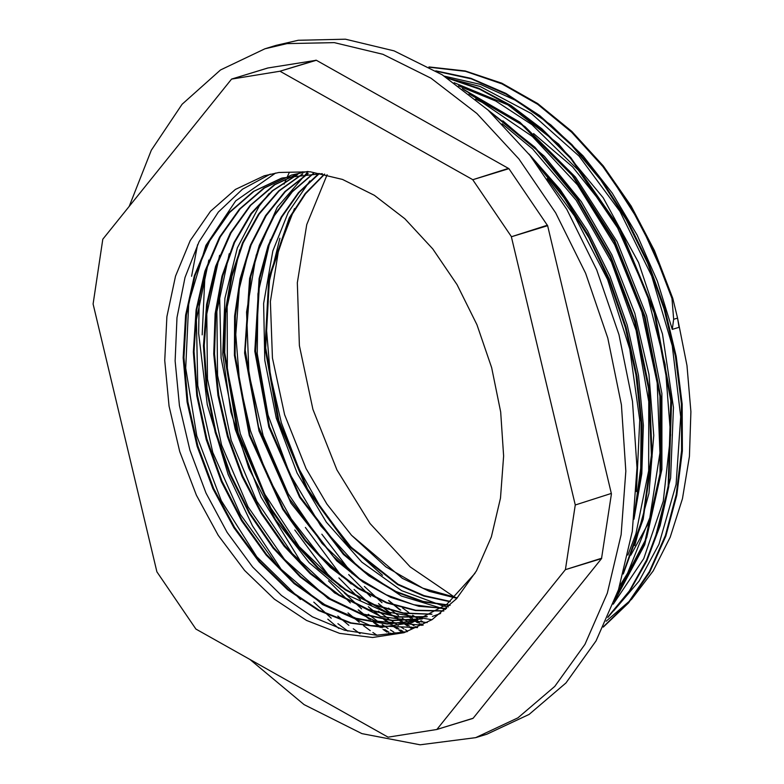 <?xml version="1.0" encoding="UTF-8"?>
<svg xmlns="http://www.w3.org/2000/svg" width="784" height="784" viewBox="0 0 784 784"><rect width="100%" height="100%" fill="white"/><g stroke="black" fill="none" stroke-linecap="round" stroke-linejoin="round"><path stroke-width="1.18" d="M412.061 622.614L382.612 626.965L350.987 622.878L319.166 610.246L288.375 589.529L259.788 561.599L234.573 527.436L213.65 488.403L197.862 445.998L187.846 401.81L183.936 357.553L186.386 314.952L195.049 275.596L209.602 241.011L229.555 212.552L254.085 191.227L282.309 177.958L322.361 173.685M417.627 620.752L387.453 623.799L356.063 618.311L324.674 604.582L294.47 583.041L266.589 554.533L242.089 520.145L221.941 481.102L206.839 438.922L197.441 395.185L194.069 351.497L196.833 309.513L205.731 270.823L220.343 236.837L240.188 208.867L264.531 187.954L291.697 175.077L307.534 171.48M422.507 618.801L392.372 620.369L361.267 613.607L330.329 598.79L300.703 576.514L273.528 547.497L249.753 512.863L230.31 473.889L215.923 431.955L207.084 388.629L204.203 345.509L207.329 304.143L216.384 266.08L231.084 232.711L250.821 205.202L274.959 184.652L302.585 171.755M427.241 616.626L398.233 616.792L368.49 609.472L339.011 594.801L310.778 573.32L284.749 545.772L261.836 513.001L242.766 476.172L228.222 436.492L218.716 395.273L214.512 353.898L215.835 313.776L222.617 276.203L234.602 242.452L251.488 213.699L272.646 190.826L297.391 174.626M431.984 614.156L403.466 613L374.37 604.68L345.675 589.49L318.294 567.802L293.089 540.401L270.901 508.15L238.316 433.219L224.743 352.535L225.704 313.228L231.927 276.301L243.177 242.922L259.073 214.13L279.173 190.924L302.82 173.95M443.891 610.844L415.667 610.236L386.826 602.504L358.278 587.941L330.946 567.038L305.701 540.352L283.328 508.806L249.998 435.12L235.141 355.132L235.386 315.893L240.737 278.8L251.105 245.039L266.158 215.659L285.386 191.551L308.249 173.548M441.353 608.335L413.893 604.778L386.228 594.772L359.15 578.553L333.455 556.679L289.188 498.497L258.553 426.888L245.176 350.036L250.655 276.821L260.347 244.216L274.38 215.6L292.363 191.776L313.727 173.401M450.143 605.238L423.086 601.416L395.842 591.391L369.195 575.417L343.902 553.867L300.145 496.84L269.549 426.584L255.574 350.997L259.798 278.428L268.736 245.862L281.877 216.982L298.91 192.639L319.372 173.519M450.31 601.465L424.124 595.673L397.988 584.139L348.674 545.311L307.524 488.893L278.879 420.753L265.698 347.92L269.461 277.889L289.806 217.942L305.603 193.707L324.654 174.185M457.219 597.918L422.831 588.245L385.826 566.881L351.536 535.276L326.967 504.161L306.034 468.548L284.543 414.638L272.411 357.994L270.421 301.536L278.722 249.214L294.529 208.593M309.905 180.869L288.198 212.415L272.793 250.968L263.659 303.526L264.796 360.375L276.233 418.088L297.146 473.144L326.301 522.124L361.836 562.128L401.584 590.607L443.078 605.954L448.379 606.894M269.235 193.413L259.269 205.888L237.366 247.862L224.92 298.273L222.744 354.123L230.868 411.943L248.851 468.224L275.488 519.547L309.2 562.726L347.841 595.203L395.881 616.822M475.045 573.329L446.772 604.346L412.061 622.633L381.867 627.19L350.242 623.104L318.422 610.471L287.63 589.754L259.043 561.824L233.828 527.661L212.905 488.628L197.107 446.223L187.102 402.035L183.201 357.788L185.641 315.178L194.305 275.821L208.858 241.237L228.81 212.778L253.34 191.453L281.564 178.184M417.353 620.85L387.178 624.054L355.779 618.674L324.341 605.042L294.088 583.59L266.148 555.111L241.58 520.752L221.362 481.709L206.212 439.51L196.735 395.724L193.325 351.996L196.069 309.945L204.928 271.205L219.559 237.17L239.394 209.132L263.757 188.209L291.697 175.067M440.598 613.519L432.337 616.42M422.096 618.978L391.951 620.605L360.826 613.96L329.868 599.192L300.203 576.946L272.979 547.977L249.175 513.344L229.663 474.369L215.247 432.425L206.378 389.07L203.438 345.911L206.574 304.525L215.61 266.393L230.29 232.995L250.067 205.477L274.194 184.867L301.84 171.99M426.849 616.822L397.821 617.067L368.019 609.776L338.482 595.183L310.199 573.692L284.112 546.115L261.131 513.334L242.05 476.427L227.468 436.688L217.942 395.401L213.777 353.966L215.1 313.767L221.941 276.184L234.004 242.413L250.929 213.63L272.195 190.826L297.018 174.675M431.71 614.303L403.152 613.323L374.017 605.072L345.244 589.891L317.775 568.282L292.53 540.842L270.264 508.532L237.601 433.493L223.979 352.663L225.008 313.277L231.231 276.282L242.54 242.883L258.534 214.101L278.702 190.865L302.448 173.989M443.666 611.04L415.383 610.501L386.483 602.906L357.886 588.402L330.485 567.489L305.152 540.852L282.73 509.267L249.263 435.463L234.406 355.319L234.632 316.011L240.051 278.879L250.449 245.049L265.541 215.649L284.876 191.59L307.808 173.568M446.615 608.492L418.911 606.287L390.795 597.388L363.129 582.12L336.777 560.844L290.991 503.103L259.004 430.994L244.608 353.074L249.567 278.516L259.279 245.333L273.43 216.168L291.628 191.943L313.375 173.401M449.928 605.444L422.831 601.798L395.538 591.842L368.823 575.868L343.431 554.406L299.566 497.291L268.853 426.957L254.8 351.193L259.112 278.496L268.04 245.853L281.27 216.982L298.39 192.639L318.902 173.499M450.006 601.72L423.752 595.997L397.557 584.57L348.106 545.703L306.838 489.226L278.095 420.93L264.963 347.929L268.775 277.781L289.257 217.756L305.152 193.55L324.331 174.107M456.915 598.251L429.514 591.401L402.29 578.337L351.536 535.276M611.363 493.44L575.221 504.994L611.363 493.44L547.575 225.684L508.875 168.687L316.373 60.29L267.736 67.983L231.574 79.057L267.795 67.973M575.191 504.514L511.403 236.748L547.575 225.684M601.671 558.218L565.352 569.664L601.514 558.6L611.383 493.92M565.499 569.292L575.221 504.994M436.776 729.473L473.124 718.262L436.727 729.492L388.09 737.185L195.912 629.091L156.888 571.801L93.1 304.035L102.792 239.257L231.574 79.057M436.953 729.326L565.352 569.664M473.124 718.262L601.514 558.6M316.021 60.211L279.859 71.285L316.373 60.29M279.859 71.285L231.633 79.047M508.551 168.384L472.703 179.761L508.875 168.687M472.389 179.458L280.202 71.354M547.379 225.233L511.403 236.748M511.207 236.298L472.703 179.761M677.543 318.079L672.741 298.322L671.986 298.557L653.787 250.988L630.571 206.545L602.925 166.571L571.654 132.173L537.677 104.292L501.956 83.849L465.49 71.373L429.338 67.179M388.55 600.534L399.624 609.805M404.015 613.225L410.757 618.174M413.442 620.056L417.549 622.819M419.087 623.829L421.439 625.338M603.602 626.534L628.572 602.22L649.387 571.605L665.42 535.462L676.239 494.714L681.629 450.506L681.374 403.985L675.455 356.367L664.097 308.925L647.555 262.934L626.21 219.608L600.701 180.065L571.673 145.373L539.853 116.512L506.111 94.139L471.331 78.89L436.414 71.256M378.447 603.631L389.599 612.97M393.852 616.283L400.683 621.32M403.25 623.123L407.376 625.936M408.905 626.935L411.198 628.415M608.178 616.636L629.317 590.891L646.614 560.021L659.687 524.77L668.174 485.904L670.771 400.889L654.16 312.777L619.84 229.467L570.791 158.613L542.107 129.86L511.482 106.536L479.592 89.151L447.184 78.028M368.274 606.728L379.446 616.067M383.778 619.429L390.53 624.397M393.225 626.279L397.263 629.013M398.88 630.071L401.153 631.532M614.832 600.132L644.566 543.224L660.01 473.536L659.912 396.194L644.35 316.873L614.313 241.423L572.095 175.351L520.664 123.578L463.824 89.817M358.18 609.874L369.205 619.125M373.576 622.525L380.338 627.504M382.984 629.356L387.12 632.159M388.629 633.139L390.951 634.638M624.005 571.173L643.105 516.911L651.435 454.994L648.613 388.766L634.668 321.656L610.422 257.221L577.034 198.891L536.315 149.646L490.343 112.21M348.027 612.941L359.239 622.32M363.472 625.612L370.283 630.63M372.87 632.443L376.967 635.216M634.766 511.864L640.734 468.215L641.116 422.106L635.961 374.791L625.338 327.516L609.501 281.485L588.931 237.905L564.117 197.96L535.668 162.709M337.806 616.018L348.929 625.328M353.31 628.729L360.072 633.697M327.82 619.213L338.884 628.494M672.731 298.332L654.444 250.576L631.11 205.976L603.317 165.894L571.869 131.438L537.716 103.576L501.829 83.231L465.206 70.913L428.946 66.954M603.327 627.092L628.562 602.896L649.603 572.32L665.851 536.138L676.837 495.272L682.335 450.898L682.149 404.172L676.229 356.328L664.822 308.661L648.192 262.454L626.71 218.952L601.024 179.262L571.801 144.511L539.774 115.64L505.827 93.355L470.861 78.273L435.786 70.883M607.776 617.537L629.229 591.891L646.8 561.011L660.099 525.672L668.772 486.639L671.555 401.153L654.885 312.473L620.281 228.683L570.781 157.535L541.852 128.752L510.972 105.497L478.848 88.269L446.214 77.391M614.274 601.651L644.703 544.694L660.618 474.594L660.716 396.606L645.065 316.55L614.676 240.453L571.908 173.95L519.821 122.098L462.344 88.7M623.251 573.957L643.213 519.331L652.092 456.67L649.466 389.452L635.363 321.273L610.638 255.868L576.505 196.823L534.874 147.245L487.932 109.985M634.06 518.234L641.067 473.252L642.027 425.447L636.98 376.232L626.004 327.006L609.384 279.153L587.657 234.004L561.383 192.913L531.278 157.016M671.996 298.557L673.672 319.264L672.26 329.368L657.413 281.123L637.216 235.229L612.226 193.06L583.12 155.918L550.799 124.803L516.225 100.685L480.386 84.358L444.332 76.166M289.247 172.529L287.414 176.488M286.258 179.095L284.131 184.103M402.457 607.894L408.729 612.52M412.658 615.264L418.558 619.174M420.89 620.654L424.291 622.741M654.366 541.087L670.614 478.015L673.427 407.455L662.47 333.994L638.568 262.542L603.151 197.803L558.629 144.04L507.836 104.84L454.152 82.761M321.793 534.188L352.251 573.653M364.364 586.452L381.994 602.671M388.56 608.051L398.595 615.626M402.427 618.321L408.425 622.31M410.64 623.721L414.128 625.867M415.334 626.592L417.108 627.631M617.292 593.243L646.673 537.628L661.941 469.381L661.941 393.509L646.604 315.717L617.096 241.707L575.505 177.076L524.937 126.498L469.067 93.884M305.378 527.475L342.04 576.72M354.094 589.47L371.91 605.836M378.407 611.148L388.56 618.772M392.363 621.438L398.321 625.397M400.604 626.847L404.005 628.935M405.318 629.719L407.043 630.738M634.736 545.546L648.907 493.293L653.748 435.404L648.956 374.468L634.844 313.355L611.922 254.878L581.326 201.694L544.4 156.339L502.838 120.814M294.823 529.964L331.965 579.846M344.156 592.743L361.62 608.835M368.264 614.284L378.241 621.8M382.19 624.564L388.109 628.494M390.422 629.964L393.872 632.08M395.107 632.806L396.89 633.854M633.952 519.155L641.831 473.761L643.38 425.281L638.47 375.203L627.239 325.046L610.089 276.389L587.481 230.77L560.129 189.552L528.886 153.997M205.085 272.077L202.164 334.905M313.776 602.073L331.289 618.194M337.904 623.623L347.88 631.149M673.672 319.264L677.552 318.079L679.013 327.3L672.26 329.368M191.57 276.242L197.529 244.745M282.652 571.556L252.468 525.76L228.144 474.477L207.29 404.603L198.656 333.357L199.234 297.94M302.996 565.401L261.023 497.115L235.2 429.201L221.117 358.014L219.549 291.462M547.232 178.654L574.496 215.923L607.561 279.535L629.787 348.978L639.705 420.008L636.363 491.617M392.725 634.442L390.461 633.09M388.962 632.169L384.787 629.552M382.073 627.768L375.026 622.917M370.391 619.517L358.435 610.001M350.389 602.945L328.506 580.826M502.142 123.745L532.601 148.98L576.162 200.194L611.402 261.944L636.079 330.495L648.809 401.565L648.691 470.743L635.902 533.806L627.896 555.121M402.868 631.336L400.644 630.013M399.027 629.033L394.901 626.445M392.127 624.642L385.042 619.762M380.456 616.4L368.421 606.796M360.542 599.868L338.855 577.916M475.467 99.078L482.287 102.371L532.405 136.514L577.475 184.916L614.695 244.716L641.861 312.12L657.227 383.013L659.981 452.995L649.848 517.705L627.612 573.212L619.605 586.236M413.021 628.209L410.777 626.877M409.268 625.955L405.063 623.319M402.417 621.594L395.254 616.655M390.706 613.333L378.564 603.68M370.636 596.732L348.694 574.535M458.464 85.838L495.792 101.058L531.983 124.646L578.376 170.236L617.557 227.811L647.025 293.922L665.106 364.423L670.594 434.963L663.284 501.201L643.742 558.561L613.304 604.199M423.144 625.142L420.851 623.78M419.313 622.839L415.167 620.232M412.404 618.429L405.397 613.588M400.751 610.177L388.844 600.671M447.194 78.037L479.965 86.387L531.336 113.572L578.974 156.055L619.899 211.347L651.7 275.919L672.329 345.842L680.659 416.755L676.073 484.267L659.001 544.253L639.078 581.179L613.686 610.854M407.357 631.639L376.604 635.216L344.568 630.248L312.444 616.851L281.407 595.487L252.615 567.038L227.184 532.444L206.006 493.028L189.885 450.261L179.477 405.661L175.097 360.905L176.988 317.647L185.063 277.448L198.999 241.795L218.383 212.043L242.423 189.209L270.284 174.185M300.488 599.476L256.809 556.728L221.235 500.672L196.833 435.953L185.71 368.068L188.787 302.693L205.937 245.382L235.651 200.89L275.547 173.039M417.598 627.553L370.371 625.514L322.479 604.533L277.869 566.44L240.276 514.255L212.797 452.329L197.744 385.669L196.402 319.813L208.877 260.082M422.36 625.24L375.369 621.026L328.133 598.506L284.494 559.364L247.999 506.827L221.588 445.057L207.486 379.025L206.77 314.012L219.647 255.28M427.211 622.584L380.857 616.538L334.621 592.851L292.158 553.386L256.74 501.192L231.221 440.285L217.54 375.409L216.874 311.562L229.232 253.683M431.896 619.713L385.973 611.726L340.57 586.667L299.116 546.507L264.835 494.185L240.276 433.728L227.409 369.617L227.174 306.74L239.659 249.802M351.212 583.972L319.46 555.111L291.295 518.93L267.981 476.907L250.508 430.828L239.61 382.719L235.837 334.592L239.277 288.502L249.88 246.47M362.629 581.777L322.106 543.547L288.13 493.616L263.11 435.63L248.9 373.615L246.519 312.052L256.162 255.251L277.203 207.299L308.132 171.539M445.488 609.491L401.369 596.056L358.788 567.479L320.666 525.77L289.708 473.752L268.02 415.04L257.221 353.662L257.965 293.843L270.362 239.737M382.465 575.26L350.654 546.654L322.41 510.619L298.939 468.763L281.319 422.792L270.235 374.713L266.256 326.585L269.52 280.437L279.898 238.258M278.918 172.441L310.258 171.755L342.471 179.477L374.38 195.343L404.838 218.765L432.729 248.9L457.052 284.661L476.937 324.752L491.646 367.716L500.662 412.002L503.651 456.014L500.506 498.144L491.333 536.883L476.476 570.83L456.474 598.741L432.043 619.615L404.074 632.698L372.606 637.529L339.658 633.394L306.505 620.458L274.41 599.211L244.608 570.478L218.256 535.354L196.353 495.194L179.742 451.535L169.07 406.063L164.738 360.522L166.914 316.667L175.528 276.174L190.228 240.6L210.465 211.327L235.445 189.463L264.228 175.851L278.918 172.441M608.57 173.881L639.852 222.558L664.499 276.977M677.729 319.196L687.009 365.511L690.929 411.659L689.391 456.415L682.433 498.604L670.242 537.138L653.141 570.987L631.571 599.27L606.11 621.242M533.59 133.554L572.653 166.884L607.1 210.073M648.182 523.614L630.826 555.141M454.867 597.408L410.208 566.95L370.068 523.545L336.934 469.9L312.875 409.336L299.38 345.636L297.293 282.759L306.74 224.596L327.134 174.773M129.38 206.006L151.302 150.234L182.074 104.282L220.451 70.001L264.884 48.794L287.042 43.649L334.298 42.61L382.866 54.263L430.975 78.184L476.888 113.504L518.949 158.936L555.631 212.856L585.609 273.302L607.786 338.08L621.379 404.858L625.877 471.213L621.134 534.737L607.316 593.155L584.923 644.321L554.758 686.412L517.92 717.889L475.741 737.617L420.116 744.8L361.894 733.608L304.104 704.64L249.782 659.393M264.884 48.794L276.046 45.374L298.194 40.239L345.46 39.2L394.019 50.852L442.127 74.774L488.05 110.083L530.102 155.526L566.783 209.446L596.761 269.882L618.939 334.66L632.531 401.437L637.039 467.793L632.296 531.327L618.468 589.735L596.075 640.91L565.911 683.001L529.073 714.469L486.893 734.196L475.741 737.617M472.889 718.418L436.727 729.492"/></g></svg>
